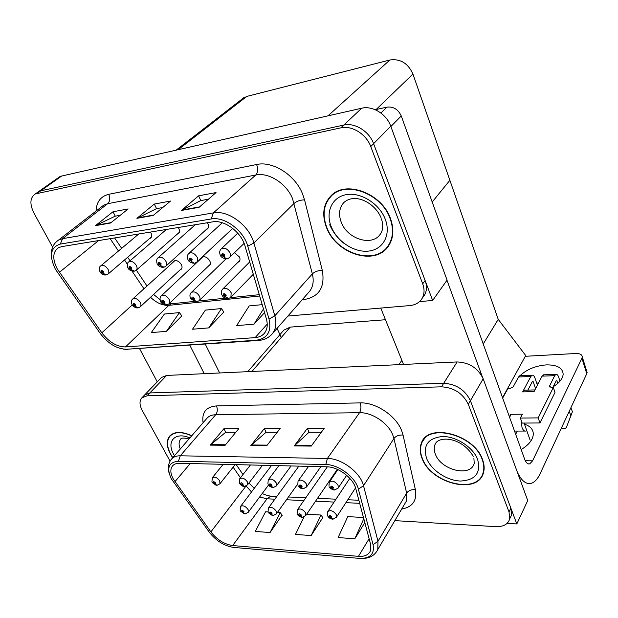 <?xml version="1.0" encoding="UTF-8"?>
<svg xmlns="http://www.w3.org/2000/svg" width="618" height="618" viewBox="0 0 618 618"><rect width="100%" height="100%" fill="white"/><g stroke="black" fill="none" stroke-linecap="round" stroke-linejoin="round"><path stroke-width="0.93" d="M335.898 471.426L336.903 470.514L337.173 469.278M247.764 371.665L283.801 330.159L290.236 327.115L385.47 319.73M509.873 518.494L511.511 515.064L510.862 508.135L470.398 400.688C465.03 389.819 456.13 384.025 443.701 383.307L149.842 392.94L144.643 394.948L161.452 377.498L166.644 375.435L457.111 361.947C469.332 362.488 478.023 368.112 483.191 378.811L527.726 500.534L516.818 523.94L470.398 400.688C465.03 389.819 456.13 384.025 443.701 383.307L149.842 392.94L144.496 395.103M507.084 523.384L516.818 523.94M308.065 467.069L307.648 466.351M242.186 98.973L246.814 96.408L389.881 59.992C400.356 58.555 408.042 63.245 412.94 74.06L449.873 180.286L432.198 202.024L449.873 180.286L498.232 319.375L483.23 343.979M277.049 328.382L281.252 337.528M498.232 319.375L525.725 355.543L502.534 397.691M180.054 269.873L181.105 269.371C182.233 268.305 182.341 266.76 181.437 264.736C179.081 261.113 176.547 259.908 173.828 261.113L173.001 262.326M208.32 266.196L209.417 265.632C210.545 264.519 210.668 262.959 209.788 260.935C207.37 257.173 204.728 255.96 201.87 257.304L201.035 258.571M237.891 262.333L239.042 261.7C240.163 260.549 240.302 258.973 239.452 256.964L234.454 252.723M206.296 229.487L207.416 228.961C208.729 227.787 208.915 226.08 207.965 223.84L207.339 222.743M177.304 234.098L178.378 233.627C179.676 232.499 179.838 230.823 178.865 228.583L178.231 227.517M149.595 238.502L150.622 238.077C151.904 237.003 152.043 235.35 151.047 233.117L150.421 232.074M422.836 297.382L424.597 294.94C426.891 290.723 427.069 285.91 425.13 280.502L373.589 143.662C369.232 131.325 354.786 122.364 343.778 125.068L40.718 190.831L36.964 192.785L40.718 190.831L343.778 125.068C354.786 122.364 369.232 131.325 373.589 143.662L432.646 300.464L447.077 280.116L390.769 126.219C386.621 114.129 372.561 105.462 361.715 108.22L61.653 176.037L57.891 178.007M419.514 301.615L432.646 300.464M191.789 435.736C181.808 431.256 174.461 431.341 169.757 435.999C166.25 440.495 166.497 446.582 170.514 454.261L172.677 457.745M422.109 458.525C431.009 483.608 477.977 495.312 483.469 472.755C484.636 468.73 484.319 464.334 482.534 459.553C474.215 434.33 427.965 422.473 421.461 442.944C419.576 447.617 419.792 452.816 422.109 458.525M482.357 474.694L483.183 473.643M422.109 441.878L422.233 441.376M173.218 478.896C170.352 473.465 170.089 469.162 172.445 465.98C174.006 464.133 176.385 463.23 179.583 463.276L326.86 466.814C338.239 466.76 353.334 478.139 355.783 488.66L370.561 544.149L370.398 550.901C368.544 554.933 364.558 556.756 358.448 556.347L232.669 545.547C224.28 544.273 217.018 539.723 210.877 531.897L173.218 478.896M171.348 478.826L209.201 532.083C216.099 540.866 224.257 545.98 233.681 547.424L359.413 558.394C370.136 558.687 374.693 554.122 373.087 544.697L358.378 489.147C355.644 477.289 338.61 464.45 325.794 464.535L178.471 461.237C168.683 462.164 166.312 468.019 171.348 478.826M311.263 446.08L324.18 428.367L307.331 428.421L294.253 445.918L311.263 446.08M321.352 432.245L309.023 432.252L294.253 445.918M309.124 432.252L307.331 428.421M225.106 445.277L238.787 428.653L223.925 428.707L210.128 445.138L225.106 445.277M235.79 432.299L225.655 432.306L210.128 445.138M225.763 432.306L223.925 428.707M266.806 445.663L280.139 428.513L264.334 428.568L250.862 445.516L266.806 445.663M277.219 432.276L266.041 432.283L250.862 445.516M266.149 432.283L264.334 428.568M394.848 520.634L495.845 526.644C503.423 526.868 508.035 524.28 509.688 518.888L509.031 511.951L468.29 404.288C462.89 393.396 453.96 387.571 441.484 386.822L147.092 395.814L141.893 397.807C139.297 400.773 139.405 404.968 142.21 410.383L170.074 461.152M267.996 511.92L265.57 511.781L255.265 531.441L270.058 532.531L282.086 515.142M363.469 517.521L347.764 516.602L338.123 537.56L354.825 538.788L364.829 522.627M304.025 516.988L295.443 534.408L311.148 535.567L322.82 517.606M311.148 535.567L321.012 515.033L306.667 514.191M321.012 515.033L322.951 517.791M270.058 532.531L280.248 512.639L277.389 512.476M280.248 512.639L282.217 515.327M354.825 538.788L363.793 518.726M423.709 439.22L423.23 440.449M326.605 227.787C336.292 253.813 374.794 266.18 388.096 246.567C393.535 238.787 394.315 229.417 390.437 218.44C381.839 193.249 345.609 179.846 331.047 195.728C323.16 204.21 321.677 214.894 326.605 227.787M386.945 247.385L388.583 245.879M57.265 268.954C52.306 259.089 52.654 252.044 58.301 247.803L61.653 246.628L212.561 221.885C224.349 219.49 241.314 232.09 245.014 246.026L266.358 318.795C268.011 324.844 267.308 329.718 264.249 333.419C262.017 335.929 258.981 337.328 255.134 337.629L125.477 346.937C116.864 346.814 108.984 342.109 101.839 332.808L57.265 268.954M55.373 269.224L100.178 333.372C108.196 343.809 117.049 349.1 126.729 349.247L256.346 340.209C267.463 338.571 271.688 331.518 269.031 319.05L247.764 246.173C243.631 230.452 224.465 216.238 211.201 218.973L60.27 244.087C50.537 247.285 48.907 255.667 55.373 269.224M199.104 207.316L216.03 192.577L198.594 195.821L181.514 210.429L199.104 207.316M208.421 199.205L200.711 200.603L181.514 210.429M200.819 200.587L198.594 195.821M110.607 222.99L128.165 208.938L113.009 211.758L95.365 225.686L110.607 222.99M120.271 215.257L115.149 216.192L95.365 225.686M115.265 216.169L113.009 211.758M153.264 215.435L170.553 201.043L154.315 204.064L136.91 218.332L153.264 215.435M162.781 207.517L156.447 208.668L136.91 218.332M156.563 208.645L154.315 204.064M287.888 316.045L409.896 305.57C415.512 304.998 419.607 302.573 422.187 298.278C424.473 294.052 424.643 289.232 422.697 283.809L370.754 146.543C366.35 134.168 351.843 125.16 340.812 127.856L35.311 193.944C29.927 197.606 29.502 204.04 34.029 213.249L52.607 247.1M166.427 331.356L179.444 312.6L164.388 314.044L151.279 332.6L166.427 331.356L181.8 315.96M262.21 304.659L249.178 305.91L236.655 325.601L254.006 324.18L264.543 312.623M208.722 327.895L221.46 308.567L205.377 310.112L192.53 329.216L208.722 327.895L223.786 312.051M221.46 308.567L223.87 312.183M179.444 312.6L181.885 316.084M254.006 324.18L263.469 308.946M332.005 194.855L330.684 196.655M327.478 515.427L327.694 511.681C330.36 509.68 333.233 510.677 336.308 514.678L336.493 517.142L333.025 519.182L331.217 518.077L331.943 516.864C330.205 515.142 329.27 515.088 329.131 516.694L331.094 518.069L329.95 516.409L331.101 516.81L330.754 517.297M331.094 518.069L332.492 519.197M331.109 516.833L331.217 518.077M331.101 516.81L330.808 517.297M328.969 486.15L329.232 482.256C332.005 480.163 334.956 481.175 338.061 485.285L338.216 487.942L334.755 490.004L332.824 488.815L333.573 487.517C331.789 485.74 330.823 485.702 330.676 487.409L332.693 488.815L331.526 487.084L332.708 487.486L332.353 488.004M332.693 488.815L334.199 490.028M332.723 487.532L332.824 488.815M332.708 487.486L332.407 488.004M249.687 261.962L222.727 289.062C225.732 287.517 228.552 288.745 231.171 292.739L230.893 297.297L228.66 298.502L225.609 296.872L226.234 295.095C224.257 293.11 223.283 293.21 223.314 295.412L225.485 296.887L224.187 295.319L224.226 294.701L225.354 295.195L225.609 296.872M225.485 296.887L227.949 298.656M221.082 249.008L221.306 248.799C224.419 247.331 227.262 248.614 229.826 252.646C230.738 254.801 230.584 256.478 229.363 257.675L227.37 258.733C226.126 259.197 225.029 258.61 224.095 256.972L224.728 255.064C222.689 253.001 221.692 253.141 221.723 255.481L223.963 256.995L222.619 255.358L222.689 254.678L223.824 255.188L224.095 256.972M223.963 256.995L226.644 258.911M188.737 253.55L188.992 253.326C191.935 252.028 194.647 253.31 197.119 257.173C198.069 259.336 197.93 260.997 196.702 262.14L194.886 263.083C193.627 263.546 192.522 262.974 191.572 261.383L192.136 259.529C190.135 257.513 189.185 257.644 189.278 259.923L191.449 261.399L190.135 259.799L190.189 259.135L191.279 259.645L191.572 261.383M191.449 261.399L194.16 263.26M157.961 257.884L158.231 257.652C161.02 256.501 163.608 257.776 166.01 261.468C166.991 263.639 166.868 265.276 165.647 266.366L163.994 267.215L160.641 265.57L161.136 263.77C159.181 261.808 158.27 261.932 158.409 264.149L160.525 265.586L159.228 264.033L159.274 263.376L160.317 263.886L160.641 265.57M160.525 265.586L163.26 267.393M128.644 262.009L128.923 261.777C131.564 260.75 134.052 262.017 136.385 265.562C137.397 267.733 137.296 269.34 136.084 270.383L134.562 271.147L131.186 269.564L131.611 267.818C129.695 265.902 128.83 266.018 129.015 268.173L131.078 269.579L129.795 268.065L129.834 267.416L130.831 267.918L131.186 269.564M131.078 269.579L133.828 271.333M100.688 265.949L100.966 265.717C103.476 264.798 105.863 266.049 108.135 269.471C109.17 271.626 109.092 273.202 107.903 274.207L106.489 274.902L103.098 273.372L103.469 271.665C101.591 269.796 100.765 269.911 100.989 272.005L102.99 273.388L101.731 271.905L101.769 271.271L102.727 271.773L103.098 273.372M102.99 273.388L105.755 275.087M297.76 485.053L298.061 481.043C300.719 479.159 303.538 480.186 306.505 484.118L306.659 486.845L303.392 488.738L301.422 487.579L302.109 486.304C300.356 484.566 299.429 484.535 299.336 486.196L301.306 487.571L300.147 485.864L301.275 486.273L300.951 486.783M301.306 487.571L302.835 488.768M301.306 486.351L301.422 487.579M301.275 486.273L301.005 486.783M267.903 483.994L268.235 479.892C270.784 478.193 273.488 479.236 276.331 483.006L276.485 485.787L273.388 487.525L271.395 486.389L272.013 485.145C270.29 483.446 269.409 483.407 269.363 485.045L271.279 486.381L270.136 484.697L271.217 485.115L271.395 486.389M271.248 485.176L270.923 485.609M271.279 486.381L272.832 487.556M271.263 485.223L270.97 485.609M239.321 482.982L239.668 478.803C242.117 477.274 244.705 478.317 247.439 481.94L247.602 484.759L244.666 486.366L242.642 485.254L243.206 484.033C241.514 482.372 240.672 482.334 240.665 483.933L242.534 485.246L241.429 483.964L242.441 484.002L242.642 485.254M242.48 484.095L242.179 484.489M242.534 485.246L244.102 486.397M211.92 482.001L212.291 477.776C214.639 476.385 217.127 477.436 219.761 480.92L219.931 483.763L217.142 485.254L215.103 484.164L215.605 482.967C213.944 481.337 213.133 481.306 213.171 482.874L214.994 484.157L213.898 482.905L214.871 482.936L215.103 484.164M214.994 484.157L216.57 485.292M297.127 513.728L297.382 509.865C299.939 508.058 302.689 509.07 305.632 512.901L305.817 515.443L302.526 517.32L300.688 516.231L301.352 515.041C299.645 513.357 298.749 513.303 298.656 514.879L300.572 516.223L299.467 514.933L300.541 514.995L300.232 515.466M300.572 516.223L301.993 517.336M300.564 515.049L300.688 516.231M300.541 514.995L300.278 515.474M268.065 512.09L268.343 508.143C270.8 506.505 273.442 507.525 276.261 511.21L276.447 513.797L273.318 515.536L271.456 514.47L272.059 513.303C270.383 511.65 269.525 511.604 269.479 513.149L271.341 514.462L270.228 512.847L271.287 513.257L271.456 514.47M271.302 513.295L271.001 513.72M271.341 514.462L272.785 515.551M240.201 510.522L240.502 506.497C242.859 505.014 245.4 506.042 248.112 509.58L248.305 512.206L245.323 513.828L243.438 512.778L243.986 511.634C242.341 510.02 241.514 509.966 241.514 511.488L243.33 512.77L242.225 511.179L243.245 511.588L243.438 512.778M243.276 511.65L242.982 512.044M243.33 512.77L244.79 513.844M225.933 258.927L191.348 292.469C194.191 291.109 196.879 292.337 199.405 296.153C200.286 298.092 200.201 299.606 199.158 300.672L197.111 301.754L194.029 300.178L194.577 298.455C192.638 296.509 191.711 296.609 191.796 298.749L193.905 300.194L192.623 298.664L192.661 298.054L193.735 298.54L194.029 300.178M193.905 300.194L196.4 301.908M161.259 295.891L161.437 295.728C164.133 294.516 166.706 295.744 169.154 299.398C170.058 301.36 169.989 302.851 168.938 303.878L167.053 304.859L163.94 303.33L164.419 301.654C162.519 299.753 161.638 299.846 161.769 301.932L163.824 303.345L162.565 301.847L162.588 301.244L163.623 301.738L163.94 303.33M163.824 303.345L166.335 305.006M132.7 299.019L132.893 298.849C135.458 297.768 137.922 298.988 140.294 302.496C141.236 304.458 141.182 305.933 140.131 306.922L138.378 307.81L135.242 306.335L135.666 304.697C133.805 302.851 132.955 302.936 133.133 304.968L135.133 306.35L133.89 304.89L133.913 304.295L134.902 304.782L135.242 306.335M135.133 306.35L137.659 307.965M139.606 348.714L157.266 381.847M189.811 345.23L204.241 373.689M219.66 372.971L205.276 344.149M520.062 375.667C526.891 369.309 535.713 365.717 546.528 364.883C557.119 364.798 562.666 367.895 563.168 374.176C562.805 378.571 559.499 382.751 553.234 386.721M525.084 423.052L524.497 424.195L530.113 440.093M515.675 434.238L517.297 431.07M380.904 113.024L386.945 107.123L375.242 109.734M380.765 308.073L403.515 364.435M446.984 280.248L482.318 376.787M536.779 383.376L538.711 382.635M586.582 370.754L587.1 372.415L586.768 373.689L581.932 358.201L532.561 460.843L529.765 463.863C527.749 464.373 526.018 462.774 524.597 459.058L401.26 115.96L390.877 126.505M517.366 472.198C521.522 480.982 526.227 484.666 531.457 483.253C534.755 482.125 537.621 478.996 540.047 473.851L586.768 373.689M581.932 358.201L582.272 356.934C582.102 354.601 579.962 353.457 575.845 353.504L525.315 356.292M524.497 424.195C530.298 426.08 533.234 429.41 533.311 434.176C532.901 439.761 528.861 444.89 521.175 449.549M516.833 380.155L517.59 378.772M386.945 107.123C393.427 106.412 398.193 109.363 401.26 115.96M524.659 424.659L523.863 423.06M521.051 419.977L520.371 418.062L538.193 417.892L539.939 422.959L522.14 423.075L521.051 419.977L522.025 427.532C523.052 430.236 524.296 431.41 525.756 431.055L526.706 430.445M559.985 381.151L558.726 377.312C557.946 375.072 556.996 374.091 555.891 374.377L554.663 375.682L542.079 376.13L534.06 391.611L522.643 391.905L530.8 376.524L518.579 376.957L513.195 386.837L509.441 388.707L507.78 388.753L502.666 398.054M542.079 376.13L544.049 374.802M525.3 390.174L524.327 390.197L522.643 391.905M527.865 390.105L532.453 381.368L533.156 381.63L532.307 381.661M535.567 388.707L533.156 381.63M518.579 376.957L519.869 375.674L532.075 375.234C533.218 374.948 534.191 375.914 534.995 378.123L537.39 385.184M532.075 375.234L530.8 376.524M509.417 416.826L510.746 414.323L522.372 414.184L520.371 418.062M510.746 414.323L509.68 417.567M552.847 387.486L556.277 380.603L556.957 380.866L556.138 380.897M539.939 422.959L554.987 392.445L553.342 387.471L551.58 387.525L549.441 386.289L554.663 375.682M519.869 375.674L520.619 375.644M538.193 417.892L553.342 387.471M557.784 383.384L556.957 380.866M561.414 428.042C563.84 429.093 565.532 428.807 566.474 427.192L572.423 411.719L570.877 407.749M572.423 411.719L566.474 427.192M570.738 415.358L569.186 411.379M570.074 417.366L571.758 413.72M172.793 457.614L170.722 454.269C166.752 446.667 166.505 440.642 169.973 436.2C174.608 431.603 181.839 431.495 191.665 435.883M326.922 227.741C322.055 214.994 323.515 204.427 331.302 196.03C345.709 180.302 381.569 193.558 390.089 218.486C393.936 229.363 393.156 238.648 387.756 246.35C374.593 265.732 336.501 253.488 326.922 227.741M333.133 194.152L333.766 193.488M389.749 243.979L388.861 245.006M344.025 243.376C337.559 238.208 332.793 231.989 329.726 224.728M422.411 458.533C420.124 452.886 419.908 447.749 421.77 443.121C428.197 422.851 473.967 434.585 482.21 459.545C483.979 464.28 484.288 468.637 483.137 472.623C477.691 494.941 431.217 483.353 422.411 458.533M424.002 439.413L424.581 438.232M483.585 472.368L482.851 473.481M483.191 378.811L468.29 404.288M166.644 375.435L147.092 395.814M457.111 361.947L441.484 386.822M290.236 327.115L251.951 371.472M401.862 360.34L398.873 364.651M390.769 126.219L370.754 146.543M361.715 108.22L340.812 127.856M61.653 176.037L37.281 193.264M246.814 96.408L178.169 149.703M389.881 59.992L327.98 115.844M412.94 74.06L376.123 109.533M203.083 422.735C201.63 412.422 206.088 406.814 216.439 405.918L360.093 402.89C361.383 406.513 361.19 409.78 359.521 412.693L215.674 414.74C211.804 414.84 208.869 416.045 206.883 418.363L171.634 458.95M360.093 402.89C375.512 402.187 395.698 415.474 401.515 430.29L403.06 435.08L415.412 489.734C417.158 500.595 412.577 507.046 401.669 509.085M358.378 489.147L363.508 485.725L393.936 438.502L392.685 434.678C387.965 422.851 371.874 412.229 359.521 412.693L327.393 458.463C341.607 458.293 360.526 472.546 363.508 485.725L377.984 541.26L377.768 549.564L376.578 551.735M234.585 547.502L233.681 547.424M359.413 558.394L360.333 558.456M373.087 544.697L377.984 541.26L406.636 493.102L393.936 438.502C396.03 435.899 399.074 434.755 403.06 435.08M325.794 464.535L327.393 458.463L180.271 455.806L178.471 461.237M168.93 472.492C167.694 467.223 168.536 462.782 171.441 459.166C173.388 456.895 176.331 455.775 180.271 455.806L215.674 414.74C217.528 412.113 217.783 409.178 216.439 405.918M509.031 511.951L510.862 508.135M404.628 504.079L406.227 501.36L406.636 493.102C408.622 490.453 411.549 489.325 415.412 489.734M358.448 556.347L369.116 538.726M174.964 481.646L190.259 463.531M210.877 531.897L246.034 486.034M233.141 467.162L240.448 477.799M246.088 486.003L251.518 491.936M259.637 496.98L267.022 498.803L274.848 499.182M232.669 545.547L267.022 498.803L270.761 496.138L272.77 496.231M286.474 499.753L303.824 500.603M315.566 501.175L334.068 502.079M345.925 502.658L359.691 503.33M267.231 445.122L251.371 444.983M225.539 444.751L210.653 444.62M311.673 445.516L294.747 445.369M96.06 211.062C96.485 201.893 100.695 196.315 108.714 194.322L256.624 164.512C258.231 168.961 257.945 172.461 255.759 175.002L107.663 203.708L103.646 205.199L101.282 207.022M256.624 164.512C272.654 160.75 295.064 174.933 302.488 193.728L304.543 199.853L322.31 270.429C325.184 287.254 319.097 296.957 304.064 299.545L302.225 299.722M292.476 198.455C286.451 183.453 268.598 172.113 255.759 175.002L213.38 212.893C228.088 209.78 249.371 225.555 253.89 243.005L274.832 315.813C276.825 323.253 275.96 329.27 272.229 333.867L309.324 291.642C313.071 287.038 314.083 281.12 312.36 273.89L292.476 198.455M257.243 340.541L126.729 349.247M256.346 340.209L259.081 340.418C264.527 339.838 268.907 337.66 272.229 333.867M269.031 319.05L274.832 315.813L312.36 273.89C314.856 271.565 318.17 270.406 322.31 270.429M247.764 246.173L253.89 243.005L294.145 203.353C296.802 201.144 300.263 199.977 304.543 199.853M211.201 218.973L213.38 212.893L62.611 238.648L60.27 244.087M56.694 241.429L58.571 240.062L62.611 238.648L107.663 203.708C110.012 201.375 110.359 198.247 108.714 194.322M422.697 283.809L425.13 280.502M303.43 298.355L304.064 299.545M255.134 337.629L267.239 324.11M59.374 272.322L98.61 240.572M101.839 332.808L132.237 304.937M110.143 238.679L118.471 251.016M124.519 259.977L127.37 264.195M132.082 271.178L143.955 288.776M150.514 297.281C156.593 302.998 162.712 305.678 168.876 305.331L259.676 296.007M125.477 346.937L168.876 305.331L171.286 303.801L174.106 303.508M153.743 215.041L137.567 217.907M111.093 222.604L96.029 225.276M199.568 206.906L182.163 209.996M355.551 487.872L336.285 517.467M346.675 475.296L338.007 488.274M320.842 466.667L306.482 487.108M291.063 465.957L276.346 485.98M262.534 465.269L247.494 484.906M337.165 469.564L305.647 515.698M297.528 484.288L276.308 513.998M268.506 485.06L248.197 512.361M525.3 460.719L532.561 460.843M549.587 385.779L550.074 387.239M189 438.95C183.855 437.706 181.066 437.791 180.626 439.205C178.718 441.615 178.602 444.883 180.278 448.992M174.461 455.69L173.658 454.315C166.064 441.329 175.218 431.426 189.888 437.93M380.989 217.613C375.111 203.314 355.466 192.291 343.886 202.488C339.182 207.802 338.324 214.431 341.291 222.364C347.27 238.764 371.372 246.652 379.97 234.655C383.029 230.676 383.523 225.408 381.453 218.849M331.387 227.084C325.192 212.368 331.881 196.995 346.42 194.624C360.866 192.02 379.437 203.708 385.238 219.197C391.264 234.655 383.245 249.417 368.9 251.055C354.632 252.916 337.389 241.839 331.387 227.084M435.96 442.766L434.979 444.612C433.867 447.509 434.014 450.715 435.412 454.23C440.958 470.151 470.599 477.498 474.222 463.423L473.898 458.162M426.659 458.602C422.673 445.346 428.035 437.977 442.751 436.493C456.439 436.393 473.102 447.316 477.637 459.468C481.082 473.009 475.366 480.201 460.495 481.036C446.984 480.673 431.403 470.29 426.659 458.602M59.691 176.74L35.311 193.944M243.925 97.621L176.122 150.166M361.36 558.479C369.301 558.61 374.771 555.644 377.768 549.564L404.79 503.801M141.893 397.807L144.643 394.948M509.688 518.888L511.511 515.064M248.938 483.013L254.245 488.32M262.233 493.488C264.921 494.817 267.756 495.698 270.761 496.138L276.856 496.424M288.467 496.972L305.786 497.776M317.513 498.324L335.983 499.19M347.818 499.746L358.873 500.263M236.215 464.636L242.998 474.531M423.631 439.398L421.461 442.944M122.912 349.07L127.578 349.525M51.618 258.594C50.328 250.267 52.646 244.087 58.571 240.062L101.499 206.852M422.187 298.278L424.597 294.94M153.588 294.438L159.992 299.637M169.247 303.585L171.286 303.801L193.882 301.46M198.841 300.943L225.377 298.193M230.468 297.66L259.282 294.678M114.647 237.938L121.653 248.343M127.663 257.281L130.043 260.811M136.339 270.166L146.999 286.003M349.811 478.355L327.934 511.318M327.872 516.246C329.216 517.467 327.71 517.536 331.974 519.105M337.876 469.595L329.479 481.893M329.371 486.976C329.286 487.818 330.715 488.807 333.65 489.935M222.727 289.062C221.306 290.36 220.997 292.237 221.792 294.693M253.295 274.276L230.893 297.297M222.078 295.265C222.959 297.049 224.643 298.162 227.13 298.61M237.752 233.171L221.306 248.799C219.66 250.305 219.282 252.314 220.17 254.84M244.087 243.361L229.602 257.443M220.433 255.381C220.85 256.941 222.634 258.115 225.779 258.888M222.302 222.766L188.992 253.326C187.331 254.686 186.953 256.686 187.849 259.344M232.7 228.382L196.972 261.885M188.104 259.838C188.567 261.391 190.298 262.519 193.279 263.237M195.296 224.72L158.231 257.652C156.663 258.533 156.292 260.526 157.111 263.623M208.366 227.609L165.941 266.103M157.343 264.071C157.806 265.578 159.483 266.675 162.372 267.37M166.381 229.456L128.923 261.777C127.37 262.534 127.007 264.512 127.818 267.694M179.305 232.337L136.393 270.112M128.034 268.104C128.652 269.564 130.282 270.63 132.932 271.31M138.749 233.99L100.966 265.717C99.428 266.381 99.073 268.336 99.892 271.572M151.534 236.841L108.212 273.936M100.093 271.951C100.587 273.264 102.179 274.307 104.851 275.064M308.56 466.374L298.255 480.765M298.139 485.81C299.946 487.911 301.329 488.869 302.272 488.676M278.88 465.663L268.39 479.684M268.258 484.69C268.482 485.655 269.811 486.575 272.26 487.463M250.444 464.975L239.784 478.656M239.653 483.616C241.144 485.447 242.441 486.343 243.531 486.304M223.168 464.327L212.376 477.668M235.172 464.612L219.931 483.763M212.229 482.581L215.999 485.192M327.324 466.829L297.575 509.587M297.505 514.477C297.969 515.613 299.29 516.54 301.468 517.243M298.857 466.142L268.498 507.926M268.421 512.778L272.252 515.458M271.518 465.485L240.626 506.335M240.533 511.148L244.257 513.743M191.348 292.469C189.881 293.735 189.564 295.613 190.398 298.1M239.854 260.394L199.313 300.526M190.668 298.618L195.566 301.862M202.959 256.764L161.437 295.728C160.016 296.64 159.699 298.517 160.487 301.345M210.22 264.373L169.123 303.701M160.734 301.816C161.476 303.345 163.059 304.396 165.493 304.968M174.871 260.626L132.893 298.849C131.472 299.653 131.163 301.514 131.958 304.435M181.901 268.166L140.34 306.729M132.182 304.859C132.8 306.25 134.345 307.277 136.817 307.926M528.174 463.832L529.765 463.863M582.272 356.934L587.1 372.415M524.705 431.063L514.539 431.07M549.441 386.289L549.649 386.899M543.33 374.832L555.891 374.377M534.941 389.912L524.327 390.197M169.973 436.2L171.557 434.423M331.302 196.03L333.813 193.449M387.756 246.35L389.827 243.84M436.378 442.256L434.979 444.612C437.783 435.59 461.77 436.563 473.203 456.347M483.137 472.623L483.832 471.302"/></g></svg>
